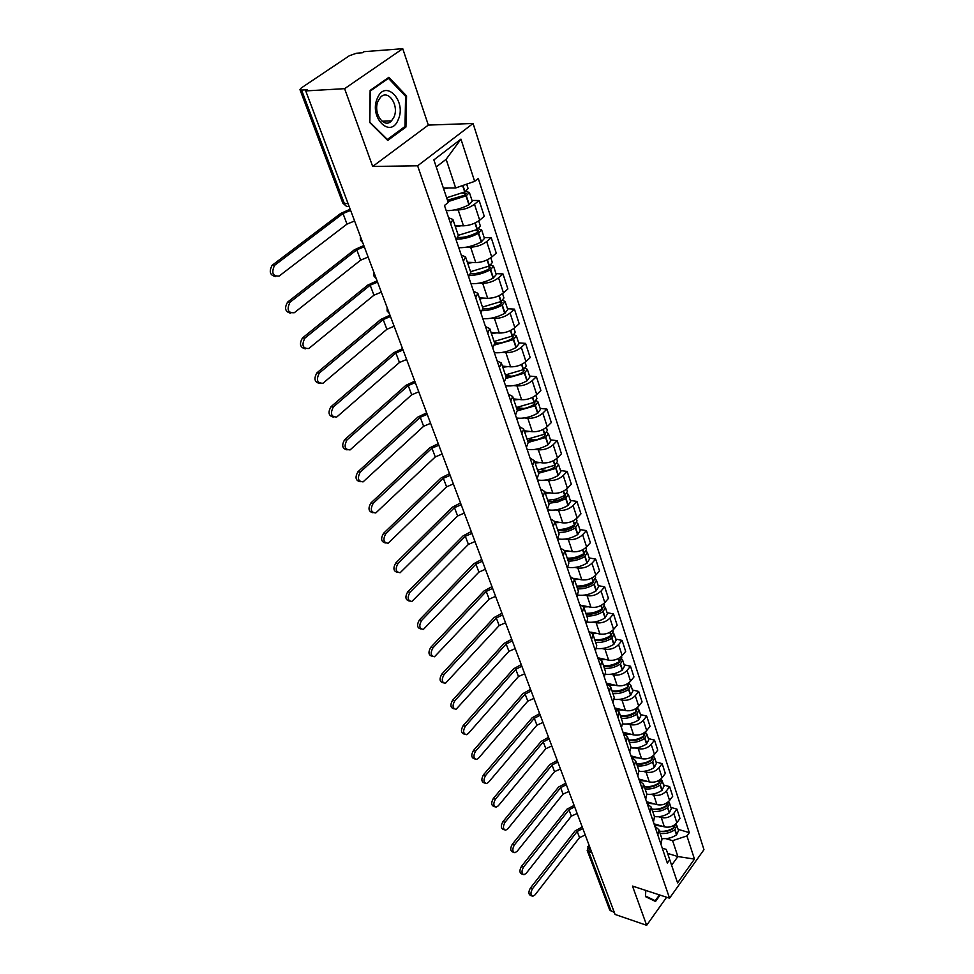 <?xml version="1.0" encoding="UTF-8"?>
<svg xmlns="http://www.w3.org/2000/svg" width="974" height="974" viewBox="0 0 974 974"><rect width="100%" height="100%" fill="white"/><g stroke="black" fill="none" stroke-linecap="round" stroke-linejoin="round"><path stroke-width="1.46" d="M402.749 48.7L344.601 88.671L305.739 90.911L615.081 914.452L646.663 925.3L632.491 886.072L669.552 898.198L703.959 849.657L473.084 123.479L428.329 125.086L402.749 48.7L363.959 51.683L362.316 52.791L356.423 53.241L349.337 55.749L301.295 87.94L299.968 89.657L301.587 90.071L344.431 203.688C345.575 206.22 347.121 207.085 349.082 206.293M344.601 88.671L372.677 166.457L417.627 165.799L669.552 898.198M305.739 90.911L307.492 89.73L301.587 90.071M646.663 925.3L666.606 897.237M614.338 912.468L609.687 909.947M654.017 823.809L664.365 826.865C669.357 827.851 673.521 826.476 676.857 822.713L679.974 818.477L676.93 809.114L673.789 813.351C670.441 817.113 666.253 818.501 661.236 817.527L658.497 816.723M660.993 844.373L662.003 839.004L658.935 829.909M670.903 807.397L676.93 809.114M654.845 826.244L658.838 829.641L657.815 835.01M646.517 801.675L656.939 804.646C661.979 805.608 666.192 804.207 669.576 800.445L672.73 796.208L669.625 786.639L666.435 790.876C663.038 794.638 658.801 796.05 653.749 795.101L650.973 794.321M653.444 822.093L654.491 816.748L651.35 807.434M663.55 784.959L669.625 786.639M647.247 803.818L651.265 807.178L650.194 812.523M638.847 779.03L649.341 781.927C654.418 782.852 658.68 781.44 662.113 777.678L665.327 773.441L662.15 763.653L658.911 767.889C655.453 771.651 651.18 773.076 646.079 772.163L643.278 771.396M645.713 799.313L646.809 793.98L643.595 784.447M656.038 762.021L662.15 763.653M639.468 780.868L643.497 784.192L642.402 789.512M630.994 755.873L641.574 758.685C646.699 759.574 651.009 758.149 654.491 754.387L657.767 750.15L654.504 740.13L651.216 744.367C647.71 748.129 643.376 749.566 638.238 748.702L635.413 747.959M637.812 775.998L638.944 770.69L635.657 760.925M648.343 738.56L654.504 740.13M631.517 757.395L635.572 760.67L634.415 765.978M622.97 732.192L633.624 734.92C638.798 735.76 643.157 734.311 646.699 730.549L650.023 726.324L646.687 716.073L643.339 720.297C639.772 724.059 635.401 725.52 630.215 724.693L627.353 723.974M629.728 752.135L630.909 746.851L627.524 736.855M640.478 714.551L646.687 716.073M623.372 733.373L627.439 736.6L626.258 741.871M614.752 707.952L625.491 710.582C630.702 711.385 635.109 709.912 638.713 706.162L642.097 701.937L638.688 691.443L635.279 695.667C631.651 699.417 627.232 700.903 621.996 700.111L619.111 699.417M621.449 727.712L622.666 722.465L619.208 712.213M632.418 689.982L638.688 691.443M615.032 708.792L619.123 711.957L617.893 717.205M606.339 683.139L617.175 685.672C622.423 686.439 626.879 684.941 630.543 681.191L633.977 676.967L630.495 666.228L627.025 670.441C623.336 674.191 618.867 675.7 613.583 674.958L610.674 674.288M612.975 702.704L614.241 697.481L610.698 686.974M624.176 664.816L630.495 666.228M606.51 683.614L610.613 686.731L609.334 691.942M597.732 657.73L608.64 660.165C613.949 660.883 618.453 659.361 622.179 655.612L625.673 651.411L622.106 640.417L618.575 644.618C614.825 648.355 610.296 649.889 604.976 649.183L602.029 648.538M604.294 677.088L605.609 671.89L601.969 661.127M615.738 639.066L622.106 640.417M597.768 657.815L601.883 660.883L600.556 666.058M590.792 632.102L599.911 634.037C605.256 634.707 609.821 633.173 613.608 629.423L617.163 625.235L613.51 613.961L609.919 618.149C606.108 621.899 601.518 623.445 596.149 622.788L593.166 622.179M595.394 650.839L596.758 645.677L593.032 634.646M607.094 612.683L613.51 613.961M588.807 631.396L592.947 634.403L591.571 639.541M582.537 605.584L590.962 607.265C596.356 607.886 600.97 606.327 604.817 602.589L608.446 598.413L604.696 586.872L601.043 591.035C597.172 594.773 592.521 596.344 587.115 595.747L584.096 595.151M586.275 623.932L587.699 618.819L583.876 607.496M598.231 585.642L604.696 586.872M579.627 604.318L583.791 607.252L582.355 612.354M573.723 578.325L581.795 579.834C587.237 580.394 591.912 578.812 595.82 575.086L599.521 570.922L595.674 559.088L591.948 563.24C588.004 566.965 583.304 568.56 577.85 568.012L574.794 567.465M576.937 596.356L578.398 591.291L574.477 579.664M589.148 557.944L595.674 559.088M570.228 576.559L574.404 579.42L572.907 584.473M564.494 550.322L572.395 551.698C577.886 552.209 582.61 550.614 586.591 546.889L590.366 542.749L586.421 530.611L582.622 534.75C578.605 538.464 573.856 540.071 568.341 539.584L565.249 539.072M567.343 568.073L568.877 563.045L564.847 551.114M579.847 529.539L586.421 530.611M560.574 548.094L564.762 550.882L563.216 555.886M550.687 518.899L554.888 521.601L562.753 522.855C568.292 523.306 573.077 521.674 577.132 517.973L580.967 513.846L576.925 501.403L573.053 505.518C568.974 509.219 564.153 510.851 558.601 510.437L555.472 509.95M557.518 539.06L559.1 534.081L554.961 521.833M570.301 500.417L576.925 501.403M554.888 521.601L553.281 526.557M544.929 492.101L552.867 493.27C558.443 493.66 563.301 492.004 567.428 488.315L571.336 484.212L567.185 471.44L563.24 475.531C559.088 479.208 554.206 480.876 548.606 480.511L545.428 480.072M547.425 509.28L549.068 504.362L544.819 491.785M560.5 470.527L567.185 471.44M540.521 488.936L544.746 491.553L543.078 496.448M534.714 461.834L542.713 462.906C548.35 463.222 553.269 461.542 557.457 457.865L561.45 453.787L557.189 440.686L553.171 444.753C548.934 448.417 543.991 450.11 538.342 449.818L535.128 449.404M537.064 478.709L538.768 473.863L534.409 460.933M550.456 439.871L557.189 440.686M530.1 458.182L534.336 460.714L532.595 465.535M524.231 430.776L532.291 431.726C537.977 431.981 542.956 430.277 547.23 426.612L551.308 422.57L546.925 409.104L542.822 413.146C538.512 416.799 533.509 418.516 527.811 418.296L524.548 417.931M526.423 447.322L528.2 442.537L523.72 429.242M540.144 408.386L546.925 409.104M519.398 426.6L523.647 429.035L521.833 433.783M513.468 398.89L521.601 399.717C527.336 399.9 532.376 398.159 536.735 394.531L540.887 390.513L536.394 376.682L532.206 380.688C527.811 384.316 522.734 386.057 516.987 385.911L513.675 385.594M515.502 415.082L517.34 410.371L512.738 396.698M529.552 376.061L536.394 376.682M508.404 394.153L512.665 396.491L510.778 401.166M502.414 366.127L510.607 366.833C516.39 366.93 521.504 365.177 525.948 361.561L530.185 357.58L525.57 343.372L521.297 347.341C516.817 350.944 511.679 352.722 505.871 352.649L502.511 352.381M504.264 381.942L506.188 377.303L501.44 363.253M518.667 342.86L525.57 343.372M497.105 360.818L501.379 363.046L499.418 367.648M491.054 332.463L499.309 333.047C505.153 333.059 510.327 331.27 514.856 327.678L519.191 323.733L514.442 309.135L510.072 313.068C505.506 316.647 500.295 318.449 494.439 318.461L491.03 318.255M492.722 347.876L494.719 343.323L489.837 328.859M507.478 308.734L514.442 309.135M485.49 326.546L489.776 328.664L487.743 333.181M479.378 297.861L487.706 298.312C493.587 298.239 498.846 296.413 503.461 292.857L507.88 288.949L502.998 273.938L498.542 277.821C493.891 281.376 488.607 283.203 482.69 283.312L479.22 283.154M480.852 312.849L482.921 308.381L477.905 293.491M495.985 273.657L502.998 273.938M473.547 291.311L477.832 293.296L475.726 297.715M467.374 262.286L475.762 262.578C481.704 262.42 487.037 260.569 491.736 257.039L496.253 253.179L491.237 237.741L486.683 241.576C481.935 245.095 476.578 246.958 470.612 247.153L467.07 247.055M468.628 276.799L470.795 272.428L465.621 257.099M484.163 237.583L491.237 237.741M461.262 255.054L465.56 256.917L463.356 261.239M455.016 225.688L463.478 225.822C469.468 225.566 474.874 223.679 479.683 220.185L484.297 216.374L479.135 200.486L474.472 204.272C469.626 207.754 464.196 209.641 458.17 209.946L454.566 209.921M456.063 239.701L458.316 235.44L452.983 219.637M472 200.461L479.135 200.486M448.624 217.75L452.922 219.454L450.621 223.679M667.616 853.394L677.88 856.548L672.608 840.672L665.851 838.638M662.283 848.184L666.253 849.389L677.575 882.87L694.462 859.092L677.88 856.548L671.634 865.229M443.353 188.019L455.662 187.982L446.129 159.298L460.946 139.124L433.868 159.894L448.223 202.47L444.461 205.49L667.324 863.061L669.759 859.689M460.946 139.124L474.642 181.359L455.662 187.982M672.608 840.672L686.938 835.923L689.312 832.636L478.271 178.449L474.642 181.359M686.938 835.923L694.462 859.092M473.084 123.479L417.627 165.799M645.811 890.431L645.47 896.628L655.539 901.474L660.092 895.106M428.329 125.086L372.677 166.457M370.132 90.399L369.633 122.359L387.725 140.414L405.927 127.046L406.548 95.902L388.857 77.323L370.132 90.399M446.129 159.298L436.242 166.931M678.099 829.337L689.312 832.636M405.257 95.976L406.548 95.902M404.173 127.107L405.927 127.046M532.51 888.702C530.367 892.634 530.465 895.155 532.827 896.263L535.055 894.85L579.542 837.603L577.205 831.455L532.51 888.702L530.44 887.984L575.159 830.822L582.245 827.036M531.865 895.934L530.757 895.544C528.407 894.436 528.298 891.916 530.44 887.984M660.116 833.403C665.352 834.048 670.246 832.831 674.824 829.763L676.857 825.55L676.236 824.576M676.857 825.55L678.525 830.639L676.504 834.852C671.938 837.92 667.044 839.138 661.821 838.48M676.187 823.529L673.278 828.497C668.882 831.382 664.341 832.283 659.629 831.212M673.691 825.489L674.081 827.51C669.503 830.591 664.597 831.808 659.361 831.175M662.016 826.171L654.504 825.246M585.24 835.01L579.542 837.603M582.087 828.886L577.205 831.455M659.435 894.887L655.259 900.731L645.506 896.031M650.997 892.123L654.601 893.304M651.265 899.416L655.259 900.731M398.244 119.595C406.925 101.065 385.302 78.322 377.364 98.24C368.586 117.391 390.732 139.44 398.244 119.595M393.946 117.111C399.474 105.509 388.102 88.61 380.432 97.376L378.131 100.955C372.592 112.667 383.963 129.335 391.499 120.873L393.946 117.111M369.828 121.957L370.303 91.008L388.443 78.334L405.598 96.329L404.989 126.498L387.36 139.452L369.645 121.969M387.311 78.407L388.443 78.334M523.562 867.055C521.37 871.085 521.492 873.641 523.951 874.737L526.167 873.349L571.385 816.102L568.999 809.808L523.562 867.055L521.48 866.361L566.941 809.187L574.1 805.388L575.938 810.222M522.916 874.384L521.881 874.031C519.422 872.935 519.288 870.379 521.48 866.361M652.69 811.403C657.961 812.012 662.917 810.77 667.555 807.689L669.625 803.477L668.968 802.491M669.625 803.477L671.329 808.688L669.272 812.888C664.645 815.981 659.702 817.21 654.443 816.589M668.894 801.261L666.8 805.388C662.162 808.481 657.194 809.723 651.91 809.114M667.105 805.169L665.997 806.435C661.419 809.406 656.732 810.307 651.923 809.138M654.577 803.976L647.004 803.1M577.156 813.485L571.385 816.102M573.881 807.227L568.999 809.808M514.406 844.921C512.154 849.036 512.324 851.641 514.893 852.725L517.072 851.361L563.057 794.114L560.622 787.686L514.406 844.921L512.312 844.239L558.54 787.089L565.59 783.279M513.773 852.36L512.799 852.031C510.23 850.947 510.059 848.354 512.312 844.239M645.092 788.903C650.413 789.476 655.429 788.209 660.116 785.117L662.223 780.917L661.553 779.918M662.223 780.917L663.976 786.249L661.87 790.438C657.194 793.53 652.203 794.796 646.882 794.212M661.431 778.482L659.349 782.767C654.65 785.872 649.634 787.138 644.301 786.566M659.715 782.512L658.546 783.875C653.919 786.858 649.183 787.783 644.338 786.651M646.967 781.27L639.321 780.442M568.889 791.485L563.057 794.114M565.504 785.105L560.622 787.686M505.043 822.275C502.742 826.488 502.937 829.13 505.628 830.201L507.771 828.862L554.535 771.651L552.051 765.077L505.043 822.275L502.937 821.618L549.957 764.48L556.909 760.694M504.41 829.811L503.521 829.531C500.831 828.46 500.636 825.818 502.937 821.618M637.325 765.893C642.694 766.428 647.759 765.138 652.507 762.033L654.662 757.845L653.956 756.822M654.662 757.845L656.452 763.287L654.309 767.475C649.561 770.592 644.496 771.871 639.127 771.311M653.798 755.191L651.728 759.635C646.967 762.739 641.89 764.03 636.521 763.494M652.142 759.33L650.936 760.816C646.249 763.799 641.464 764.748 636.57 763.653M639.188 758.052L631.469 757.285M560.452 768.997L554.535 771.651M556.945 762.484L552.051 765.077M495.462 799.106C493.1 803.416 493.331 806.107 496.156 807.166L498.25 805.851L545.83 748.677L543.285 741.944L495.462 799.106L493.343 798.461L541.179 741.372L548.045 737.586M494.829 806.752L494.037 806.509C491.213 805.449 490.981 802.759 493.343 798.461M629.387 742.346C634.804 742.845 639.918 741.531 644.727 738.414L646.931 734.238L646.188 733.191M646.931 734.238L648.757 739.814L646.566 743.99C641.72 747.131 636.582 748.434 631.152 747.886M645.981 731.352L643.924 735.954C639.102 739.083 633.977 740.398 628.559 739.899M644.398 735.626L643.144 737.221C638.396 740.216 633.563 741.19 628.632 740.13M631.237 734.299L625.064 734.031M551.808 745.999L545.83 748.677M548.228 739.339L543.285 741.944M485.661 775.389C483.238 779.809 483.506 782.536 486.464 783.571L488.51 782.292L536.93 725.167L534.312 718.288L485.661 775.389L483.518 774.756L532.194 717.741L539.012 713.966M485.028 783.145L484.334 782.938C481.363 781.891 481.095 779.163 483.518 774.756M621.254 718.252C626.72 718.715 631.895 717.375 636.765 714.246L639.017 710.083L638.226 709.023M639.054 710.216L640.88 715.793L638.652 719.944C633.684 723.134 628.449 724.461 622.934 723.913M637.994 706.966L635.949 711.738C631.055 714.867 625.88 716.207 620.401 715.756M636.46 711.373L635.182 713.065C630.373 716.085 625.478 717.083 620.511 716.06M623.092 709.985L617.492 709.888M542.968 722.477L536.93 725.167M539.316 715.671L534.312 718.288M475.616 751.112C473.133 755.641 473.437 758.405 476.542 759.428L478.538 758.174L527.811 701.134L525.144 694.097L475.616 751.112L473.461 750.491L523.001 693.561L529.795 689.787M474.983 758.977L474.399 758.807C471.294 757.784 470.978 755.02 473.461 750.491M612.926 693.598C618.441 694.012 623.677 692.648 628.62 689.507L630.909 685.367L630.081 684.284M630.957 685.489L632.82 691.199L630.543 695.351C625.442 698.589 620.085 699.929 614.472 699.369M629.801 681.995L627.78 686.938C622.824 690.079 617.589 691.455 612.062 691.041M628.327 686.56L627.025 688.35C622.143 691.37 617.199 692.404 612.196 691.43M614.752 685.099L609.493 685.099M533.935 698.407L527.811 701.134M530.233 691.455L525.144 694.097M465.329 726.239C462.784 730.89 463.137 733.702 466.4 734.688L468.324 733.471L518.485 676.528L515.757 669.321L465.329 726.239L463.161 725.642L513.602 668.809L520.396 665.035M464.708 734.213L464.233 734.092C460.97 733.105 460.617 730.293 463.161 725.642M604.416 668.359C609.967 668.724 615.264 667.336 620.28 664.183L622.617 660.055L621.741 658.96M622.654 660.177L624.577 666.033L622.252 670.161C616.98 673.46 611.477 674.824 605.755 674.239M621.424 656.415L621.753 657.426L619.415 661.553C614.387 664.706 609.091 666.094 603.527 665.729M619.988 661.151L618.673 663.038C613.73 666.082 608.738 667.129 603.685 666.204M606.218 659.617L601.177 659.69M524.682 673.789L518.485 676.528M520.968 666.654L515.757 669.321M454.797 700.756C452.179 705.541 452.593 708.402 456.015 709.352L508.939 651.35L506.151 643.972L454.797 700.756L452.618 700.196L503.984 643.485L510.79 639.711M454.176 708.865L453.835 708.768C450.414 707.83 450 704.969 452.618 700.196M595.686 642.499C601.299 642.828 606.644 641.403 611.733 638.238L614.119 634.135L613.194 633.015M614.168 634.257L616.128 640.259L613.754 644.362C608.275 647.759 602.614 649.122 596.758 648.489M612.841 630.227L613.243 631.444L610.844 635.547C605.755 638.713 600.398 640.137 594.773 639.808M611.441 635.145L610.126 637.13C605.11 640.174 600.057 641.257 594.968 640.381M597.476 633.514L592.569 633.648M606.352 639.09L604.257 638.64M515.222 648.587L508.939 651.35M511.508 641.282L506.151 643.972M443.998 674.653C441.319 679.572 441.782 682.482 445.374 683.383L499.175 625.564L496.314 618.003L443.998 674.653L441.806 674.105L494.122 617.54L500.989 613.754M443.377 682.871L443.182 682.823C439.591 681.922 439.128 679.012 441.806 674.105M586.75 616.018C592.411 616.298 597.817 614.85 602.979 611.672L605.426 607.581L604.428 606.449M605.463 607.703L607.472 613.851L605.049 617.942C599.327 621.436 593.458 622.824 587.468 622.106M604.05 603.393L604.513 604.83L602.066 608.908C596.904 612.086 591.486 613.535 585.812 613.267M602.675 608.507L601.36 610.576C596.271 613.632 591.169 614.752 586.044 613.924M588.515 606.778L583.657 606.948M597.172 612.683L594.785 612.208M505.518 622.776L499.175 625.564M501.878 615.288L496.314 618.003M432.931 647.893C430.191 652.957 430.703 655.916 434.477 656.768L489.167 599.156L486.233 591.413L432.931 647.893L430.727 647.369L484.029 590.975L490.993 587.176M432.31 656.245L432.273 656.232C428.499 655.38 427.976 652.422 430.727 647.369M577.582 588.868C583.304 589.1 588.771 587.626 594.006 584.437L596.502 580.382L595.455 579.226M596.538 580.504L598.608 586.811L596.125 590.865C590.11 594.481 584.023 595.881 577.874 595.065M595.029 575.89L595.577 577.545L593.081 581.612C587.833 584.79 582.355 586.275 576.632 586.056M593.677 581.21L592.375 583.377C587.225 586.445 582.062 587.59 576.888 586.811M579.335 579.372L574.453 579.591M587.736 585.642L585.009 585.131M495.596 596.344L489.167 599.156M492.065 588.649L486.233 591.413M421.584 620.45C418.771 625.673 419.344 628.68 423.313 629.472L478.916 572.103L475.909 564.177L421.584 620.45L419.368 619.951L473.693 563.763L480.791 559.94M421.024 628.985C417.116 628.108 416.555 625.101 419.368 619.951M568.195 561.061C573.966 561.231 579.506 559.721 584.814 556.519L587.371 552.489L586.238 551.321M587.407 552.611L589.526 559.076L586.981 563.118C580.614 566.868 574.258 568.28 567.952 567.318M585.788 547.68L586.421 549.592L583.852 553.622C578.544 556.811 572.992 558.333 567.221 558.163M584.449 553.244L583.183 555.484C577.947 558.565 572.724 559.746 567.513 559.027M569.936 551.272L564.993 551.54M578.02 557.932L574.879 557.384M485.429 569.266L478.916 572.103M482.093 561.365L475.909 564.177M409.944 592.314C407.059 597.695 407.704 600.751 411.88 601.469L468.409 544.381L465.329 536.26L409.944 592.314L407.704 591.839L463.1 535.87L470.381 532.011M409.47 601.043C405.428 600.118 404.843 597.05 407.704 591.839M558.577 532.534C564.396 532.644 569.997 531.11 575.378 527.908L577.996 523.902L576.778 522.721M578.032 524.012L580.212 530.66L577.606 534.665C570.801 538.598 564.165 539.998 557.688 538.853M576.316 518.765L577.022 520.932L574.404 524.925C569.011 528.127 563.398 529.673 557.566 529.564M574.964 524.572L573.747 526.897C568.439 529.978 563.155 531.195 557.895 530.526M560.281 522.466L555.277 522.77M567.988 529.527L564.36 528.931M475.008 541.52L468.409 544.381M471.952 533.399L465.329 536.26M398.013 563.435C395.054 568.999 395.761 572.091 400.144 572.736L457.634 515.964L454.481 507.637L398.013 563.435L395.748 562.996L452.228 507.271L459.765 503.363M397.623 572.371C393.447 571.409 392.826 568.28 395.748 562.996M548.703 503.278L557.359 502.146L564.628 499.175L568.39 494.573L567.075 493.38M568.426 494.682L570.654 501.5L568 505.482C560.951 509.487 554.145 510.912 547.583 509.755M566.588 489.094L567.392 491.529L564.701 495.498L556.349 499.09L547.668 500.234M565.212 495.169L564.068 497.568C558.686 500.66 553.342 501.914 548.033 501.306M550.383 492.905L545.318 493.258M557.627 500.405L553.39 499.772M464.318 513.091L457.634 515.964M461.189 504.751L454.481 507.637M385.753 533.801C382.721 539.547 383.512 542.688 388.115 543.249L446.591 486.83L443.353 478.283L385.753 533.801L383.488 533.387L441.088 477.954L448.965 473.973M385.473 542.956C381.163 541.946 380.493 538.756 383.488 533.387M538.573 473.254L555.789 468.421L558.528 464.488L557.104 463.283M558.565 464.598L560.854 471.599L558.139 475.543C550.98 479.561 544.101 481.034 537.49 479.963M556.617 458.657L557.505 461.359L554.754 465.292L537.514 470.138M555.192 465.024L554.133 467.483C548.666 470.576 543.261 471.866 537.916 471.331M540.229 462.577L535.103 462.979M546.901 470.552L541.848 469.858M453.373 483.92L446.591 486.83M450.158 475.373L443.353 478.283M373.164 503.375C370.071 509.305 370.936 512.507 375.769 512.969L435.268 456.94L431.945 448.174L373.164 503.375L370.887 502.986L429.668 447.87L437.983 443.803M372.993 512.762C368.537 511.703 367.831 508.452 370.887 502.986M528.176 442.452L545.598 437.509L548.411 433.613L546.852 432.407M548.447 433.722L550.797 440.905L548.009 444.814C540.753 448.844 533.789 450.365 527.117 449.379M546.365 427.391L547.351 430.398L544.819 434.124L527.092 439.237M544.868 434.1L545.452 434.623L543.942 436.596C538.391 439.712 532.924 441.027 527.531 440.565M529.807 431.433L524.609 431.896M535.761 439.907L529.515 439.152M442.135 454.018L435.268 456.94M438.836 445.24L431.945 448.174M360.246 472.122C357.081 478.258 358.03 481.509 363.095 481.862L423.641 426.271L420.232 417.286L360.246 472.122L357.945 471.769L417.943 417.018L426.673 412.866M360.185 481.74C355.571 480.645 354.828 477.321 357.945 471.769M517.474 410.821L535.14 405.768L538.013 401.909L536.309 400.704M538.05 402.019L540.473 409.397L537.624 413.268C530.246 417.31 523.208 418.881 516.488 417.992M535.858 395.298L536.942 398.609L534.336 402.299L516.39 407.522M534.227 402.359L535.018 402.932L533.484 404.892C527.847 408.009 522.308 409.372 516.877 408.983M519.118 399.462L513.846 399.985M524.158 408.483L516.427 407.656M430.605 423.325L423.641 426.271M427.221 414.315L420.232 417.286M346.963 440.005C343.737 446.372 344.772 449.671 350.08 449.903L411.71 394.799L408.216 385.57L346.963 440.005L344.65 439.7L405.902 385.339L414.766 381.163M347.048 449.878C342.264 448.746 341.46 445.349 344.65 439.7M506.346 378.338L524.402 373.164L527.348 369.353L525.449 368.16M527.384 369.45L529.868 377.048L526.946 380.871C519.459 384.913 512.336 386.544 505.567 385.765M525.047 362.328L526.24 365.956L523.574 369.596L505.396 374.953M523.233 369.791L524.304 370.388L522.734 372.324C517.011 375.453 511.411 376.853 505.932 376.536M508.124 366.626L502.779 367.198M511.959 376.22L505.628 375.635M418.771 391.828L411.71 394.799M415.301 382.587L408.216 385.57M333.315 406.998C330.016 413.597 331.148 416.945 336.712 417.042L399.462 362.486L395.87 353.002L333.315 406.998L330.99 406.73L393.545 352.807L402.542 348.619M333.534 417.128C328.579 415.959 327.727 412.489 330.99 406.73M494.755 344.966L513.371 339.658L516.39 335.896L514.272 334.727M516.415 336.006L518.972 343.81L515.976 347.584C508.379 351.638 501.16 353.331 494.342 352.649M513.943 328.445L515.246 332.414L512.507 336.006L494.098 341.484M511.886 336.359L513.31 336.955L511.691 338.867C505.883 341.996 500.21 343.445 494.682 343.213M496.837 332.877L491.407 333.51M498.944 343.091L494.524 342.751M406.621 359.479L399.462 362.486M403.053 349.995L395.87 353.002M319.289 373.066C315.929 379.897 317.147 383.293 322.966 383.257L386.885 329.297L383.196 319.557L319.289 373.066L316.94 372.835L380.858 319.399L389.99 315.186M319.667 383.464C314.517 382.258 313.616 378.716 316.94 372.835M482.641 310.669C489.106 310.499 495.571 308.685 502.024 305.227L505.116 301.526L502.718 300.394M505.153 301.623L507.783 309.647L504.702 313.372C496.983 317.439 489.678 319.18 482.812 318.62M502.523 293.612L503.948 297.947L501.147 301.477L482.483 307.078M500.161 302.013L502 302.597L500.344 304.485C494.402 307.626 488.644 309.111 483.067 308.953M485.235 298.178L479.719 298.884M394.141 326.266L386.885 329.297M390.489 316.513L383.196 319.557M304.85 338.161C301.429 345.246 302.756 348.692 308.831 348.497L373.955 295.195L370.169 285.175L304.85 338.161L302.488 337.966L367.807 285.065L377.084 280.829M305.398 348.838C300.053 347.596 299.079 343.968 302.488 337.966M469.967 275.411C476.639 275.313 483.433 273.45 490.36 269.822L493.538 266.17L490.799 265.111M493.562 266.267L496.277 274.534L493.124 278.199C485.271 282.265 477.881 284.079 470.953 283.641M490.786 257.781L492.333 262.493L489.447 265.975L470.552 271.697M488.059 266.718L490.372 267.266L488.68 269.128C482.471 272.343 476.542 273.877 470.856 273.718M473.303 262.493L467.703 263.284M381.333 292.139L373.955 295.195M377.559 282.119L370.169 285.175M289.996 302.244L289.972 302.257C286.526 309.598 287.963 313.092 294.294 312.739L360.672 260.143L356.776 249.843L289.996 302.244L287.622 302.098L354.402 249.77L363.813 245.521M290.727 313.214C285.187 311.948 284.14 308.247 287.61 302.11L289.972 302.257M456.684 239.141C463.575 239.19 470.807 237.279 478.368 233.407L481.619 229.815L478.453 228.817M481.655 229.913L484.443 238.423L481.205 242.015C473.218 246.093 465.742 247.968 458.754 247.664M478.709 220.928L480.377 226.029L477.418 229.438L458.267 235.318M475.531 230.424L478.417 230.935L476.676 232.762C470.04 236.134 463.819 237.705 458.024 237.473M461.031 225.785L455.345 226.65M368.148 257.051L360.672 260.143M364.276 246.751L356.776 249.843M274.705 265.257L274.498 265.427C271.222 272.903 272.781 276.433 279.161 276.044L347.012 224.093L343.006 213.513L274.705 265.257L272.318 265.159L340.62 213.476L350.177 209.215M275.642 276.531C269.981 275.386 268.8 271.649 272.111 265.33L272.318 265.159M447.955 201.655L466.327 195.762L469.358 192.414L465.657 191.513M469.395 192.499L472.256 201.253L468.944 204.796C460.824 208.862 453.239 210.822 446.214 210.64M466.656 184.147L468.08 188.506L465.048 191.854L446.64 197.771M462.553 193.108L466.108 193.546L464.33 195.336L447.468 200.23M448.405 187.994L443.633 188.846M354.597 220.988L347.012 224.093M350.628 210.396L343.006 213.513M458.17 209.946L463.478 225.822M470.612 247.153L475.762 262.578M482.69 283.312L487.706 298.312M494.439 318.461L499.309 333.047M505.871 352.649L510.607 366.833M516.987 385.911L521.601 399.717M527.811 418.296L532.291 431.726M538.342 449.818L542.713 462.906M548.606 480.511L552.867 493.27M558.601 510.437L562.753 522.855M568.341 539.584L572.395 551.698M577.85 568.012L581.795 579.834M587.115 595.747L590.962 607.265M596.149 622.788L599.911 634.037M604.976 649.183L608.64 660.165M613.583 674.958L617.175 685.672M621.996 700.111L625.491 710.582M630.215 724.693L633.624 734.92M638.238 748.702L641.574 758.685M646.079 772.163L649.341 781.927M653.749 795.101L656.939 804.646M661.236 817.527L664.365 826.865M486.683 241.576L491.736 257.039M498.542 277.821L503.461 292.857M510.072 313.068L514.856 327.678M521.297 347.341L525.948 361.561M532.206 380.688L536.735 394.531M542.822 413.146L547.23 426.612M553.171 444.753L557.457 457.865M563.24 475.531L567.428 488.315M573.053 505.518L577.132 517.973M582.622 534.75L586.591 546.889M591.948 563.24L595.82 575.086M601.043 591.035L604.817 602.589M609.919 618.149L613.608 629.423M618.575 644.618L622.179 655.612M627.025 670.441L630.543 681.191M635.279 695.667L638.713 706.162M643.339 720.297L646.699 730.549M651.216 744.367L654.491 754.387M658.911 767.889L662.113 777.678M666.435 790.876L669.576 800.445M673.789 813.351L676.857 822.713M474.472 204.272L479.683 220.185M589.623 846.674L588.783 851.787L611.258 911.408M591.924 852.786L587.176 850.326M348.108 203.712L342.799 203.103L346.294 206.159M342.775 203.018L299.968 89.657M587.602 846.917L589.44 846.199M674.824 829.763L676.504 834.852M675.043 829.592L676.723 834.694M673.46 825.623L674.081 827.51M667.555 807.689L669.272 812.888M667.774 807.519L669.491 812.73M666.362 803.221L667.02 805.23M666.131 803.355L666.8 805.388M660.116 785.117L661.87 790.438M660.348 784.947L662.101 790.279M658.862 780.454L659.581 782.609M658.631 780.588L659.349 782.767M652.507 762.033L654.309 767.475M652.75 761.863L654.54 767.317M651.204 757.163L651.959 759.464M650.961 757.309L651.728 759.635M644.727 738.414L646.566 743.99M644.971 738.255L646.809 743.819M643.351 733.337L644.167 735.796M643.108 733.471L643.924 735.954M636.765 714.246L638.652 719.944M637.008 714.088L638.895 719.786M635.316 708.95L636.18 711.568M635.072 709.084L635.949 711.738M628.62 689.507L630.543 695.351M628.863 689.349L630.787 695.18M627.098 683.979L628.023 686.78M627.67 687.011L627.877 687.656M626.842 684.125L627.78 686.938M620.28 664.183L622.252 670.161M620.523 664.012L622.496 670.002M618.685 658.412L619.659 661.383M619.306 661.626L619.537 662.344M618.429 658.558L619.415 661.553M611.733 638.238L613.754 644.362M611.989 638.08L613.997 644.204M610.053 632.223L611.1 635.377M610.735 635.62L611.002 636.436M609.797 632.37L610.844 635.547M602.979 611.672L605.049 617.942M603.235 611.502L605.304 617.784M601.214 605.39L602.322 608.738M601.956 608.981L602.249 609.882M600.958 605.536L602.066 608.908M594.006 584.437L596.125 590.865M594.262 584.278L596.38 590.707M592.168 577.886L593.336 581.441M592.959 581.685L593.288 582.671M591.9 578.032L593.081 581.612M584.814 556.519L586.981 563.118M585.07 556.361L587.249 562.96M582.878 549.689L584.12 553.463M583.743 553.695L584.108 554.79M582.61 549.835L583.852 553.622M575.378 527.908L577.606 534.665M575.646 527.738L577.874 534.495M573.357 520.773L574.672 524.767M574.283 524.998L574.684 526.203M573.077 520.907L574.404 524.925M565.711 498.542L568 505.482M565.979 498.384L568.268 505.311M563.581 491.103L564.981 495.328M564.591 495.559L565.017 496.874M563.301 491.249L564.701 495.498M555.789 468.421L558.139 475.543M556.057 468.263L558.406 475.373M553.561 460.653L555.034 465.122M554.632 465.365L555.107 466.789M553.281 460.799L554.754 465.292M545.598 437.509L548.009 444.814M545.878 437.338L548.289 444.643M543.261 429.4L544.819 434.124M544.417 434.367L544.929 435.902M542.981 429.546L544.539 434.294M535.14 405.768L537.624 413.268M535.432 405.598L537.904 413.098M532.693 397.307L534.336 402.299M533.935 402.53L534.482 404.198M532.401 397.453L534.056 402.457M524.402 373.164L526.946 380.871M524.694 372.993L527.226 380.7M521.833 364.325L523.574 369.596M523.16 369.84L523.756 371.642M521.54 364.471L523.282 369.767M513.371 339.658L515.976 347.584M513.663 339.5L516.269 347.414M510.68 330.442L512.507 336.006M512.141 336.383L512.726 338.185M510.376 330.588L512.214 336.176M502.024 305.227L504.702 313.372M502.316 305.057L505.007 313.202M499.212 295.609L501.147 301.477M500.831 302.05L501.403 303.803M498.907 295.755L500.843 301.648M490.36 269.822L493.124 278.199M490.665 269.652L493.416 278.028M487.414 259.778L489.447 265.975M489.192 266.754L489.752 268.447M487.097 259.924L489.143 266.133M478.368 233.407L481.205 242.015M478.672 233.236L481.509 241.856M475.263 222.912L477.418 229.438M477.236 230.461L477.771 232.08M474.959 223.058L477.114 229.608M466.022 195.92L468.944 204.796M466.327 195.762L469.249 204.625M462.93 185.437L465.048 191.854M464.927 193.108L465.438 194.654M462.601 185.559L464.732 192.024M582.33 827.267L584.144 832.1M565.687 782.962L567.538 787.869M557.091 760.061L558.942 764.992M548.289 736.624L550.164 741.604M539.279 712.664L541.167 717.68M530.075 688.131L531.974 693.196M520.64 663.014L522.551 668.127M510.985 637.3L512.921 642.463M501.086 610.966L503.047 616.165M490.957 583.986L492.929 589.233M480.572 556.337L482.556 561.633M469.918 527.981L471.927 533.35M458.998 498.907L461.031 504.337M447.797 469.091L449.854 474.582M436.303 438.483L438.385 444.034M424.494 407.071L426.612 412.696M412.379 374.807L414.522 380.517M399.937 341.667L402.104 347.462M387.141 307.614L387.104 310.998L389.357 313.494M373.992 272.61L373.955 276.044L376.232 278.588M360.465 236.609L360.429 240.103L362.754 242.684M609.736 910.081L587.237 850.497L589.027 845.103M382.039 121.239L391.499 120.873M274.498 265.427L272.111 265.33"/></g></svg>
